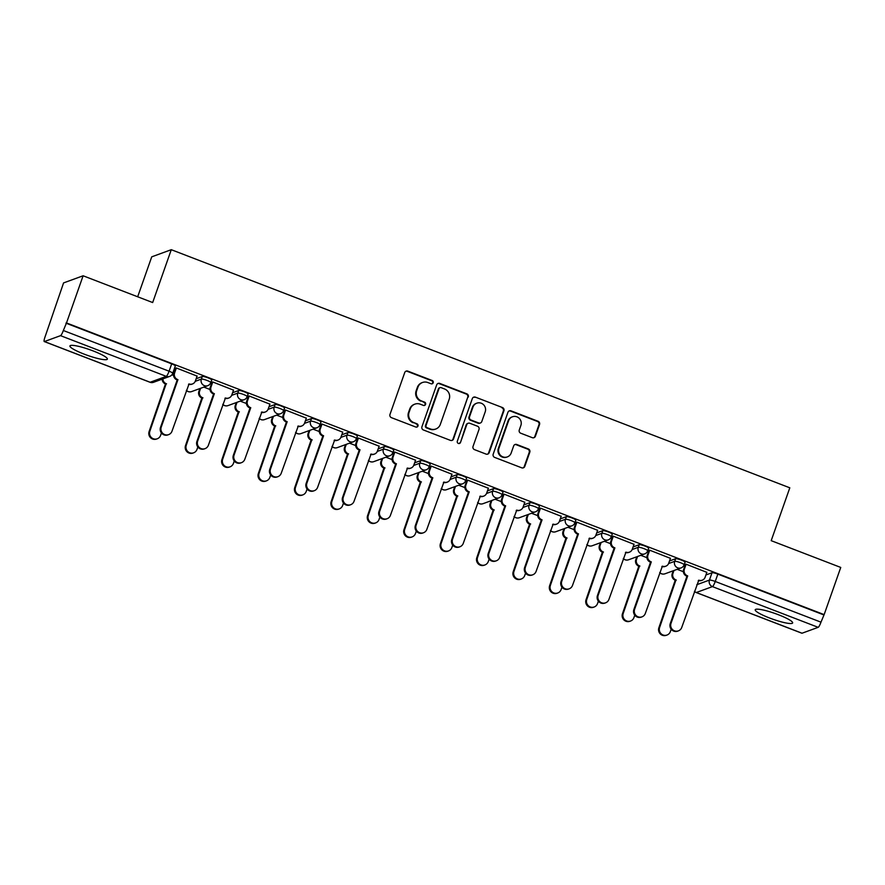 <?xml version="1.0" encoding="UTF-8"?>
<svg xmlns="http://www.w3.org/2000/svg" width="885" height="885" viewBox="0 0 885 885"><rect width="100%" height="100%" fill="white"/><g stroke="black" fill="none" stroke-linecap="round" stroke-linejoin="round"><path stroke-width="1.33" d="M433.207 382.751A1.748 1.693 69.9 0 0 432.179 380.506L407.841 371.136A2.5 2.423 69.9 0 0 404.722 372.574L389.975 414.457A2.5 2.423 69.9 0 0 391.447 417.665L415.795 427.035A1.748 1.693 69.9 0 0 417.974 426.028A1.748 1.693 69.9 0 0 416.935 423.782L413.793 422.565A7.987 7.755 69.9 0 1 409.08 412.299L410.308 408.804A7.987 7.755 69.9 0 1 420.264 404.191L423.417 405.396A1.748 1.693 69.9 0 0 425.585 404.39A1.748 1.693 69.9 0 0 424.557 402.144L421.404 400.927A7.987 7.755 69.9 0 1 416.702 390.661L417.93 387.165A7.987 7.755 69.9 0 1 427.886 382.552L431.028 383.758A1.748 1.693 69.9 0 0 433.207 382.751M431.913 383.847A1.748 1.693 69.9 0 0 431.615 380.716L407.266 371.335A2.5 2.423 69.9 0 0 405.883 371.235M416.669 427.123A1.748 1.693 69.9 0 0 416.37 423.992L413.793 422.565M424.291 405.485A1.748 1.693 69.9 0 0 423.992 402.354L421.404 400.927M778.38 614.721A19.835 3.064 -160.6 0 0 755.215 609.754A19.835 3.064 -160.6 0 0 769.485 617.973A19.835 3.064 -160.6 0 0 792.639 622.94A19.835 3.064 -160.6 0 0 778.38 614.721M93.091 350.902A19.835 3.064 -160.6 0 0 69.937 345.935A19.835 3.064 -160.6 0 0 84.208 354.155A19.835 3.064 -160.6 0 0 107.362 359.122A19.835 3.064 -160.6 0 0 93.091 350.902M532.305 437.677A2.5 2.423 69.9 0 0 535.414 436.228L539.551 424.479A2.5 2.423 69.9 0 0 538.08 421.271L511.043 410.861A2.5 2.423 69.9 0 0 507.935 412.31L493.188 454.193A2.5 2.423 69.9 0 0 494.66 457.401L521.696 467.811A2.5 2.423 69.9 0 0 524.805 466.362L529.805 452.169A2.5 2.423 69.9 0 0 528.334 448.96L516.763 444.502A2.5 2.423 69.9 0 0 513.654 445.952L511.176 452.987A6.682 6.483 69.9 0 1 500.479 455.288A6.682 6.483 69.9 0 1 498.919 448.275L508.621 420.696A6.682 6.483 69.9 0 1 519.318 418.406A6.682 6.483 69.9 0 1 520.878 425.419L519.263 430.01A2.5 2.423 69.9 0 0 520.734 433.219L532.305 437.677M60.534 335.658L44.405 341.555A5.089 0.929 -68.9 0 1 44.25 341.555A5.089 0.929 -68.9 0 1 44.936 337.229L63.565 282.912L83.113 275.777L152.662 302.548L171.281 249.692L789.807 487.812L771.2 540.669L840.75 567.44L824.134 614.61L66.497 322.948L63.344 330.503L169.079 371.202A5.089 0.785 19.4 0 1 172.741 373.304L175.318 365.959A5.089 0.785 19.4 0 0 171.668 363.857L169.079 371.202A5.089 0.929 -68.9 0 1 166.269 376.357L60.534 335.658A5.089 0.929 -68.9 0 0 63.344 330.503M83.113 275.777L66.497 322.948M468.298 397.055A2.5 2.423 69.9 0 0 466.826 393.847L439.801 383.437A2.5 2.423 69.9 0 0 436.681 384.875L421.935 426.758A2.5 2.423 69.9 0 0 423.406 429.966L450.443 440.376A2.5 2.423 69.9 0 0 453.551 438.927L467.734 397.265A2.5 2.423 69.9 0 0 466.262 394.046L439.226 383.647A2.5 2.423 69.9 0 0 437.843 383.537M475.422 397.155L502.459 407.554A2.5 2.423 69.9 0 1 503.93 410.762L489.184 452.644A2.5 2.423 69.9 0 1 486.064 454.094L474.504 449.635A2.5 2.423 69.9 0 1 473.033 446.427L479.006 429.446A2.5 2.423 69.9 0 0 477.535 426.238L469.858 423.284A2.5 2.423 69.9 0 0 466.749 424.723L460.521 442.411A1.748 1.693 69.9 0 1 457.722 443.009A1.748 1.693 69.9 0 1 457.313 441.173L472.313 398.593A2.5 2.423 69.9 0 1 475.422 397.155L502.459 407.554M705.931 574.962L712.027 572.739L709.438 580.084A5.089 0.785 19.4 0 1 715.246 581.467L820.981 622.166A5.089 0.929 111.1 0 1 818.171 627.332L802.042 633.217A5.089 0.929 111.1 0 1 801.887 633.229A5.089 0.929 111.1 0 1 801.777 633.118M137.673 296.774L151.733 256.838L171.281 249.692M824.134 614.61L820.981 622.166M197.089 376.103L176.292 367.95L175.595 368.315M233.496 390.13L212.699 381.966L212.002 382.331M269.914 404.146L249.116 395.982L248.419 396.358M306.321 418.162L285.523 409.998L284.826 410.374M342.738 432.179L321.941 424.015L321.244 424.391M379.145 446.195L358.348 438.031L357.651 438.407M415.552 460.211L394.754 452.047L394.068 452.423M451.969 474.227L431.172 466.063L430.475 466.439M488.376 488.243L467.579 480.079L466.882 480.455M524.794 502.271L503.996 494.107L503.299 494.472M561.201 516.287L540.403 508.123L539.706 508.499M597.618 530.303L576.821 522.139L576.124 522.515M634.025 544.319L613.228 536.155L612.531 536.531M670.432 558.335L649.634 550.171L648.948 550.547M706.85 572.352L686.052 564.188L685.355 564.564M669.514 560.946L675.62 558.723L674.702 561.322A5.089 0.785 19.4 0 1 680.067 562.539A5.089 0.785 19.4 0 1 684.16 564.818L685.078 562.207A5.089 0.785 -160.6 0 0 680.985 559.939A5.089 0.785 -160.6 0 0 675.62 558.723M633.107 546.93L639.202 544.706L638.284 547.306A5.089 0.785 19.4 0 1 643.66 548.523A5.089 0.785 19.4 0 1 647.754 550.791L648.672 548.191A5.089 0.785 -160.6 0 0 644.579 545.923A5.089 0.785 -160.6 0 0 639.202 544.706M596.689 532.914L602.796 530.679L601.877 533.29A5.089 0.785 19.4 0 1 607.243 534.507A5.089 0.785 19.4 0 1 611.347 536.775L612.265 534.175A5.089 0.785 -160.6 0 0 608.161 531.896A5.089 0.785 -160.6 0 0 602.796 530.679M560.282 518.898L566.378 516.663L565.46 519.274A5.089 0.785 19.4 0 1 570.836 520.491A5.089 0.785 19.4 0 1 574.929 522.758L575.847 520.159A5.089 0.785 -160.6 0 0 571.754 517.88A5.089 0.785 -160.6 0 0 566.378 516.663M523.865 504.881L529.971 502.647L529.053 505.258A5.089 0.785 19.4 0 1 534.429 506.474A5.089 0.785 19.4 0 1 538.523 508.742L539.441 506.131A5.089 0.785 -160.6 0 0 535.348 503.864A5.089 0.785 -160.6 0 0 529.971 502.647M487.458 490.865L493.565 488.631L492.646 491.241A5.089 0.785 19.4 0 1 498.012 492.458A5.089 0.785 19.4 0 1 502.105 494.726L503.023 492.115A5.089 0.785 -160.6 0 0 498.93 489.847A5.089 0.785 -160.6 0 0 493.565 488.631M451.051 476.849L457.147 474.614L456.229 477.225A5.089 0.785 19.4 0 1 461.605 478.442A5.089 0.785 19.4 0 1 465.698 480.71L466.616 478.099A5.089 0.785 -160.6 0 0 462.523 475.831A5.089 0.785 -160.6 0 0 457.147 474.614M414.634 462.822L420.74 460.598L419.822 463.209A5.089 0.785 19.4 0 1 425.187 464.426A5.089 0.785 19.4 0 1 429.28 466.694L430.198 464.083A5.089 0.785 -160.6 0 0 426.105 461.815A5.089 0.785 -160.6 0 0 420.74 460.598M378.227 448.806L384.322 446.582L383.404 449.182A5.089 0.785 19.4 0 1 388.78 450.399A5.089 0.785 19.4 0 1 392.874 452.677L393.792 450.067A5.089 0.785 -160.6 0 0 389.699 447.799A5.089 0.785 -160.6 0 0 384.322 446.582M341.809 434.789L347.916 432.566L346.997 435.166A5.089 0.785 19.4 0 1 352.363 436.382A5.089 0.785 19.4 0 1 356.467 438.661L357.385 436.051A5.089 0.785 -160.6 0 0 353.281 433.783A5.089 0.785 -160.6 0 0 347.916 432.566M305.402 420.773L311.498 418.55L310.58 421.149A5.089 0.785 19.4 0 1 315.956 422.366A5.089 0.785 19.4 0 1 320.049 424.634L320.967 422.034A5.089 0.785 -160.6 0 0 316.874 419.755A5.089 0.785 -160.6 0 0 311.498 418.55M268.985 406.757L275.091 404.522L274.173 407.133A5.089 0.785 19.4 0 1 279.549 408.35A5.089 0.785 19.4 0 1 283.642 410.618L284.561 408.018A5.089 0.785 -160.6 0 0 280.468 405.739A5.089 0.785 -160.6 0 0 275.091 404.522M232.578 392.741L238.684 390.506L237.766 393.117A5.089 0.785 19.4 0 1 243.132 394.334A5.089 0.785 19.4 0 1 247.225 396.602L248.143 393.991A5.089 0.785 -160.6 0 0 244.05 391.723A5.089 0.785 -160.6 0 0 238.684 390.506M196.171 378.725L202.267 376.49L201.349 379.101A5.089 0.785 19.4 0 1 206.725 380.318A5.089 0.785 19.4 0 1 210.818 382.585L211.736 379.975A5.089 0.785 -160.6 0 0 207.643 377.707A5.089 0.785 -160.6 0 0 202.267 376.49M173.593 375.461L171.9 374.809M823.57 614.821L717.835 574.122A5.089 0.785 -160.6 0 0 712.027 572.739M65.933 323.147L171.668 363.857M209.999 389.477L203.849 387.11M246.417 403.494L240.255 401.126M282.824 417.51L276.673 415.142M319.231 431.526L313.08 429.159M355.648 445.542L349.498 443.175M392.055 459.558L385.904 457.191M428.473 473.586L422.311 471.207M464.879 487.602L458.729 485.223M501.297 501.618L495.135 499.251M537.704 515.634L531.553 513.267M574.111 529.65L567.96 527.283M610.528 543.667L604.378 541.299M646.935 557.683L640.784 555.315M683.353 571.699L677.191 569.332M422.521 382.486L421.946 382.696A7.987 7.755 69.9 0 0 417.355 387.376L417.93 387.165M420.84 401.137A7.987 7.755 69.9 0 1 416.127 390.871L417.355 387.376M414.899 404.124L414.324 404.334A7.987 7.755 69.9 0 0 409.744 409.014L410.308 408.804M413.218 422.776A7.987 7.755 69.9 0 1 408.505 412.51L409.744 409.014M451.826 440.476A2.5 2.423 69.9 0 0 452.987 439.137L467.734 397.265M441.173 387.663A1.748 1.693 69.9 0 0 438.993 388.67L426.05 425.431A1.748 1.693 69.9 0 0 427.079 427.676L430.398 428.959A7.987 7.755 69.9 0 0 440.354 424.335L449.204 399.212A7.987 7.755 69.9 0 0 444.491 388.946L441.173 387.663M440 387.652L439.425 387.862A1.748 1.693 69.9 0 0 438.418 388.88L438.993 388.67M435.763 429.015L435.188 429.225A7.987 7.755 69.9 0 1 429.833 429.17L426.504 427.886A1.748 1.693 69.9 0 1 425.475 425.641L438.418 388.88M487.458 454.193A2.5 2.423 69.9 0 0 488.608 452.854L503.355 410.972A2.5 2.423 69.9 0 0 501.883 407.764M468.187 423.262L467.612 423.472A2.5 2.423 69.9 0 0 466.185 424.933L460.521 442.411M459.226 443.507A1.748 1.693 69.9 0 0 459.957 442.622M485.212 411.824A6.682 6.483 69.9 0 0 476.794 403.184A6.682 6.483 69.9 0 0 472.955 407.1L469.537 416.813A2.5 2.423 69.9 0 0 471.008 420.021L478.685 422.975A2.5 2.423 69.9 0 0 481.794 421.537L485.212 411.824M476.794 403.184L476.23 403.394A6.682 6.483 69.9 0 0 472.391 407.31L472.955 407.1M480.356 422.997L479.792 423.207A2.5 2.423 69.9 0 1 478.11 423.185L470.444 420.231A2.5 2.423 69.9 0 1 468.973 417.023L472.391 407.31M474.858 397.354A2.5 2.423 69.9 0 0 473.464 397.254M512.459 416.791L511.895 416.99A6.682 6.483 69.9 0 0 508.056 420.906L508.621 420.696M507.337 456.903L506.762 457.114A6.682 6.483 69.9 0 1 498.344 448.474L508.056 420.906M523.079 467.911A2.5 2.423 69.9 0 0 524.241 466.572L529.23 452.379A2.5 2.423 69.9 0 0 527.759 449.171L516.187 444.712A2.5 2.423 69.9 0 0 514.804 444.613M533.688 437.776A2.5 2.423 69.9 0 0 534.85 436.438L538.987 424.689A2.5 2.423 69.9 0 0 537.516 421.481L510.479 411.071A2.5 2.423 69.9 0 0 509.096 410.972M162.906 378.868A5.089 4.945 69.9 0 0 166.203 383.692L149.853 431.238A5.852 5.686 69.9 0 0 157.231 438.794A5.852 5.686 69.9 0 0 160.594 435.365L161.435 432.975M157.231 438.794L156.49 439.06A5.852 5.686 -110.1 0 1 149.111 431.504L165.462 383.957A5.089 4.945 -110.1 0 1 162.165 379.145M165.805 384.101L166.546 383.824M176.358 367.972L174.599 372.983A5.089 4.945 69.9 0 0 177.597 379.521L176.856 379.798A5.089 4.945 -110.1 0 1 173.858 373.26L175.639 368.182M177.94 379.665L161.247 427.068A5.852 5.686 69.9 0 0 168.626 434.635A5.852 5.686 69.9 0 0 171.989 431.205L189.036 383.924A5.089 4.945 69.9 0 0 192.443 383.968L191.702 384.234A5.089 4.945 -110.1 0 1 188.516 384.278M168.626 434.635L167.884 434.9A5.852 5.686 -110.1 0 1 160.506 427.344L177.21 379.93M192.443 383.968A5.089 4.945 69.9 0 0 195.375 380.981L197.134 375.97M200.63 388.283L199.612 391.17A5.089 4.945 69.9 0 0 202.61 397.708L186.27 445.255A5.852 5.686 69.9 0 0 193.638 452.81A5.852 5.686 69.9 0 0 197.001 449.381L197.842 446.991M193.638 452.81L192.897 453.087A5.852 5.686 -110.1 0 1 185.529 445.52L201.868 397.984A5.089 4.945 -110.1 0 1 198.871 391.447L199.612 391.17M199.888 388.548L198.871 391.447M202.222 398.117L202.964 397.841M237.036 402.299L236.018 405.186A5.089 4.945 69.9 0 0 239.016 411.724L222.677 459.271A5.852 5.686 69.9 0 0 230.056 466.826A5.852 5.686 69.9 0 0 233.419 463.397L234.259 461.008M230.056 466.826L229.315 467.103A5.852 5.686 -110.1 0 1 221.936 459.536L238.275 412.001A5.089 4.945 -110.1 0 1 235.277 405.463L236.018 405.186M236.295 402.575L235.277 405.463M238.629 412.133L239.37 411.857M212.776 381.988L211.006 387.01A5.089 4.945 69.9 0 0 214.004 393.548L213.263 393.814A5.089 4.945 -110.1 0 1 210.265 387.276L212.057 382.198M214.358 393.681L197.665 441.084A5.852 5.686 69.9 0 0 205.043 448.651A5.852 5.686 69.9 0 0 208.395 445.221L225.443 397.951A5.089 4.945 69.9 0 0 228.861 397.984L228.12 398.25A5.089 4.945 -110.1 0 1 224.923 398.294M205.043 448.651L204.302 448.916A5.852 5.686 -110.1 0 1 196.924 441.361L213.617 393.947M228.861 397.984A5.089 4.945 69.9 0 0 231.781 394.998L233.552 389.986M249.183 396.004L247.424 401.027A5.089 4.945 69.9 0 0 250.422 407.565L249.681 407.83A5.089 4.945 -110.1 0 1 246.683 401.292L248.464 396.214M250.765 407.697L234.071 455.1A5.852 5.686 69.9 0 0 241.45 462.667A5.852 5.686 69.9 0 0 244.813 459.238L261.86 411.967A5.089 4.945 69.9 0 0 265.268 412.001L264.526 412.277A5.089 4.945 -110.1 0 1 261.329 412.31M241.45 462.667L240.709 462.932A5.852 5.686 -110.1 0 1 233.33 455.377L250.024 407.963M265.268 412.001A5.089 4.945 69.9 0 0 268.188 409.025L269.958 404.002M273.454 416.315L272.436 419.202A5.089 4.945 69.9 0 0 275.434 425.74L259.084 473.287A5.852 5.686 69.9 0 0 266.462 480.843A5.852 5.686 69.9 0 0 269.825 477.424L270.666 475.024M266.462 480.843L265.721 481.119A5.852 5.686 -110.1 0 1 258.343 473.552L274.693 426.017A5.089 4.945 -110.1 0 1 271.695 419.479L272.436 419.202M272.713 416.592L271.695 419.479M275.047 426.15L275.788 425.873M309.861 430.331L308.843 433.219A5.089 4.945 69.9 0 0 311.841 439.756L295.502 487.303A5.852 5.686 69.9 0 0 302.88 494.859A5.852 5.686 69.9 0 0 306.232 491.44L307.084 489.04M302.88 494.859L302.139 495.135A5.852 5.686 -110.1 0 1 294.76 487.569L311.1 440.033A5.089 4.945 -110.1 0 1 308.102 433.495L308.843 433.219M309.119 430.608L308.102 433.495M311.454 440.166L312.195 439.9M346.278 444.347L345.261 447.246A5.089 4.945 69.9 0 0 348.259 453.784L331.908 501.319A5.852 5.686 69.9 0 0 339.287 508.886A5.852 5.686 69.9 0 0 342.65 505.457L343.491 503.056M339.287 508.886L338.546 509.152A5.852 5.686 -110.1 0 1 331.167 501.596L347.517 454.049A5.089 4.945 -110.1 0 1 344.519 447.511L345.261 447.246M345.537 444.624L344.519 447.511M347.86 454.182L348.601 453.916M285.601 410.02L283.831 415.043A5.089 4.945 69.9 0 0 286.828 421.581L286.087 421.846A5.089 4.945 -110.1 0 1 283.089 415.308L284.881 410.231M287.183 421.714L270.489 469.116A5.852 5.686 69.9 0 0 277.857 476.683A5.852 5.686 69.9 0 0 281.22 473.254L298.267 425.984A5.089 4.945 69.9 0 0 301.685 426.017L300.944 426.293A5.089 4.945 -110.1 0 1 297.747 426.327M277.857 476.683L277.116 476.949A5.852 5.686 -110.1 0 1 269.748 469.393L286.441 421.979M301.685 426.017A5.089 4.945 69.9 0 0 304.606 423.041L306.376 418.019M322.007 424.048L320.237 429.059A5.089 4.945 69.9 0 0 323.246 435.597L322.505 435.862A5.089 4.945 -110.1 0 1 319.507 429.325L321.288 424.247M323.589 435.73L306.896 483.133A5.852 5.686 69.9 0 0 314.275 490.699A5.852 5.686 69.9 0 0 317.638 487.27L334.674 440A5.089 4.945 69.9 0 0 338.092 440.033L337.351 440.31A5.089 4.945 -110.1 0 1 334.154 440.354M314.275 490.699L313.533 490.965A5.852 5.686 -110.1 0 1 306.155 483.409L322.848 436.006M338.092 440.033A5.089 4.945 69.9 0 0 341.013 437.057L342.783 432.035M358.425 438.064L356.655 443.075A5.089 4.945 69.9 0 0 359.653 449.613L358.912 449.89A5.089 4.945 -110.1 0 1 355.914 443.352L357.706 438.263M360.007 449.746L343.303 497.16A5.852 5.686 69.9 0 0 350.681 504.715A5.852 5.686 69.9 0 0 354.044 501.286L371.092 454.016A5.089 4.945 69.9 0 0 374.51 454.049L373.769 454.326A5.089 4.945 -110.1 0 1 370.572 454.37M350.681 504.715L349.94 504.992A5.852 5.686 -110.1 0 1 342.572 497.425L359.266 450.022M374.51 454.049A5.089 4.945 69.9 0 0 377.43 451.073L379.189 446.062M382.685 458.375L381.667 461.262A5.089 4.945 69.9 0 0 384.665 467.8L368.326 515.335A5.852 5.686 69.9 0 0 375.694 522.902A5.852 5.686 69.9 0 0 379.057 519.473L379.897 517.072M375.694 522.902L374.952 523.168A5.852 5.686 -110.1 0 1 367.585 515.612L383.924 468.065A5.089 4.945 -110.1 0 1 380.926 461.527L381.667 461.262M381.944 458.64L380.926 461.527M384.278 468.198L385.019 467.933M394.832 452.08L393.062 457.091A5.089 4.945 69.9 0 0 396.06 463.629L395.318 463.906A5.089 4.945 -110.1 0 1 392.32 457.368L394.113 452.29M396.414 463.762L379.72 511.176A5.852 5.686 69.9 0 0 387.099 518.732A5.852 5.686 69.9 0 0 390.451 515.302L407.498 468.032A5.089 4.945 69.9 0 0 410.917 468.077L410.175 468.342A5.089 4.945 -110.1 0 1 406.978 468.386M387.099 518.732L386.358 519.008A5.852 5.686 -110.1 0 1 378.979 511.441L395.672 464.039M410.917 468.077A5.089 4.945 69.9 0 0 413.837 465.09L415.607 460.078M419.092 472.391L418.085 475.278A5.089 4.945 69.9 0 0 421.083 481.816L404.733 529.352A5.852 5.686 69.9 0 0 412.111 536.918A5.852 5.686 69.9 0 0 415.474 533.489L416.315 531.088M412.111 536.918L411.37 537.184A5.852 5.686 -110.1 0 1 403.991 529.628L420.342 482.082A5.089 4.945 -110.1 0 1 417.344 475.544L418.085 475.278M418.351 472.656L417.344 475.544M420.685 482.214L421.426 481.949M431.238 466.096L429.479 471.108A5.089 4.945 69.9 0 0 432.477 477.646L431.736 477.922A5.089 4.945 -110.1 0 1 428.738 471.384L430.519 466.306M432.82 477.778L416.127 525.192A5.852 5.686 69.9 0 0 423.506 532.748A5.852 5.686 69.9 0 0 426.869 529.318L443.916 482.048A5.089 4.945 69.9 0 0 447.323 482.093L446.582 482.358A5.089 4.945 -110.1 0 1 443.396 482.402M423.506 532.748L422.764 533.024A5.852 5.686 -110.1 0 1 415.386 525.458L432.079 478.055M447.323 482.093A5.089 4.945 69.9 0 0 450.255 479.106L452.014 474.094M455.509 486.407L454.492 489.294A5.089 4.945 69.9 0 0 457.49 495.832L441.15 543.368A5.852 5.686 69.9 0 0 448.518 550.935A5.852 5.686 69.9 0 0 451.881 547.505L452.722 545.116M448.518 550.935L447.777 551.2A5.852 5.686 -110.1 0 1 440.409 543.644L456.748 496.098A5.089 4.945 -110.1 0 1 453.751 489.56L454.492 489.294M454.768 486.673L453.751 489.56M457.102 496.242L457.844 495.965M467.656 480.112L465.886 485.124A5.089 4.945 69.9 0 0 468.884 491.662L468.143 491.938A5.089 4.945 -110.1 0 1 465.145 485.4L466.937 480.323M469.238 491.806L452.545 539.208A5.852 5.686 69.9 0 0 459.923 546.764A5.852 5.686 69.9 0 0 463.275 543.346L480.323 496.065A5.089 4.945 69.9 0 0 483.741 496.109L483 496.374A5.089 4.945 -110.1 0 1 479.803 496.419M459.923 546.764L459.182 547.041A5.852 5.686 -110.1 0 1 451.804 539.474L468.497 492.071M483.741 496.109A5.089 4.945 69.9 0 0 486.661 493.122L488.431 488.111M491.916 500.423L490.898 503.311A5.089 4.945 69.9 0 0 493.896 509.849L477.557 557.395A5.852 5.686 69.9 0 0 484.936 564.951A5.852 5.686 69.9 0 0 488.288 561.521L489.139 559.132M484.936 564.951L484.195 565.227A5.852 5.686 -110.1 0 1 476.816 557.661L493.155 510.114A5.089 4.945 -110.1 0 1 490.157 503.576L490.898 503.311M491.175 500.689L490.157 503.576M493.509 510.258L494.25 509.981M504.063 494.129L502.304 499.151A5.089 4.945 69.9 0 0 505.302 505.689L504.561 505.954A5.089 4.945 -110.1 0 1 501.563 499.417L503.344 494.339M505.645 505.822L488.951 553.225A5.852 5.686 69.9 0 0 496.33 560.791A5.852 5.686 69.9 0 0 499.693 557.362L516.74 510.092A5.089 4.945 69.9 0 0 520.148 510.125L519.406 510.391A5.089 4.945 -110.1 0 1 516.209 510.435M496.33 560.791L495.589 561.057A5.852 5.686 -110.1 0 1 488.21 553.501L504.904 506.087M520.148 510.125A5.089 4.945 69.9 0 0 523.068 507.138L524.838 502.127M528.334 514.439L527.316 517.327A5.089 4.945 69.9 0 0 530.314 523.865L513.964 571.411A5.852 5.686 69.9 0 0 521.342 578.967A5.852 5.686 69.9 0 0 524.705 575.538L525.546 573.148M521.342 578.967L520.601 579.244A5.852 5.686 -110.1 0 1 513.223 571.677L529.573 524.141A5.089 4.945 -110.1 0 1 526.575 517.603L527.316 517.327M527.593 514.705L526.575 517.603M529.927 524.274L530.668 523.997M540.481 508.145L538.711 513.167A5.089 4.945 69.9 0 0 541.708 519.705L540.967 519.971A5.089 4.945 -110.1 0 1 537.969 513.433L539.761 508.355M542.062 519.838L525.369 567.241A5.852 5.686 69.9 0 0 532.737 574.808A5.852 5.686 69.9 0 0 536.1 571.378L553.147 524.108A5.089 4.945 69.9 0 0 556.565 524.141L555.824 524.407A5.089 4.945 -110.1 0 1 552.627 524.451M532.737 574.808L531.996 575.073A5.852 5.686 -110.1 0 1 524.628 567.517L541.321 520.103M556.565 524.141A5.089 4.945 69.9 0 0 559.486 521.165L561.245 516.143M564.741 528.456L563.723 531.343A5.089 4.945 69.9 0 0 566.721 537.881L550.381 585.428A5.852 5.686 69.9 0 0 557.76 592.983A5.852 5.686 69.9 0 0 561.112 589.554L561.964 587.164M557.76 592.983L557.019 593.26A5.852 5.686 -110.1 0 1 549.64 585.693L565.98 538.157A5.089 4.945 -110.1 0 1 562.982 531.62L563.723 531.343M563.999 528.732L562.982 531.62M566.334 538.29L567.075 538.014M576.887 522.161L575.117 527.183A5.089 4.945 69.9 0 0 578.126 533.721L577.385 533.987A5.089 4.945 -110.1 0 1 574.376 527.449L576.168 522.371M578.469 533.854L561.776 581.257A5.852 5.686 69.9 0 0 569.155 588.824A5.852 5.686 69.9 0 0 572.518 585.394L589.554 538.124A5.089 4.945 69.9 0 0 592.972 538.157L592.231 538.434A5.089 4.945 -110.1 0 1 589.034 538.467M569.155 588.824L568.413 589.089A5.852 5.686 -110.1 0 1 561.035 581.533L577.728 534.12M592.972 538.157A5.089 4.945 69.9 0 0 595.893 535.182L597.663 530.159M601.158 542.472L600.141 545.359A5.089 4.945 69.9 0 0 603.139 551.897L586.788 599.444A5.852 5.686 69.9 0 0 594.167 606.999A5.852 5.686 69.9 0 0 597.53 603.581L598.371 601.181M594.167 606.999L593.426 607.276A5.852 5.686 -110.1 0 1 586.047 599.709L602.397 552.174A5.089 4.945 -110.1 0 1 599.399 545.636L600.141 545.359M600.417 542.748L599.399 545.636M602.74 552.306L603.481 552.041M613.305 536.177L611.535 541.2A5.089 4.945 69.9 0 0 614.533 547.738L613.792 548.003A5.089 4.945 -110.1 0 1 610.794 541.465L612.586 536.387M614.887 547.87L598.183 595.273A5.852 5.686 69.9 0 0 605.561 602.84A5.852 5.686 69.9 0 0 608.924 599.41L625.972 552.14A5.089 4.945 69.9 0 0 629.39 552.174L628.649 552.45A5.089 4.945 -110.1 0 1 625.452 552.483M605.561 602.84L604.82 603.105A5.852 5.686 -110.1 0 1 597.441 595.55L614.146 548.147M629.39 552.174A5.089 4.945 69.9 0 0 632.31 549.198L634.069 544.175M637.565 556.488L636.547 559.375A5.089 4.945 69.9 0 0 639.545 565.913L623.206 613.46A5.852 5.686 69.9 0 0 630.574 621.027A5.852 5.686 69.9 0 0 633.937 617.597L634.777 615.197M630.574 621.027L629.832 621.292A5.852 5.686 -110.1 0 1 622.465 613.736L638.804 566.19A5.089 4.945 -110.1 0 1 635.806 559.652L636.547 559.375M636.824 556.765L635.806 559.652M639.158 566.323L639.899 566.057M649.712 550.204L647.942 555.216A5.089 4.945 69.9 0 0 650.94 561.754L650.198 562.019A5.089 4.945 -110.1 0 1 647.2 555.481L648.993 550.404M651.294 561.886L634.6 609.3A5.852 5.686 69.9 0 0 641.979 616.856A5.852 5.686 69.9 0 0 645.331 613.427L662.378 566.157A5.089 4.945 69.9 0 0 665.797 566.19L665.055 566.466A5.089 4.945 -110.1 0 1 661.858 566.511M641.979 616.856L641.238 617.133A5.852 5.686 -110.1 0 1 633.859 609.566L650.552 562.163M665.797 566.19A5.089 4.945 69.9 0 0 668.717 563.214L670.487 558.203M673.972 570.504L672.954 573.403A5.089 4.945 69.9 0 0 675.963 579.941L659.613 627.476A5.852 5.686 69.9 0 0 666.991 635.043A5.852 5.686 69.9 0 0 670.354 631.613L671.195 629.213M666.991 635.043L666.25 635.308A5.852 5.686 -110.1 0 1 658.871 627.753L675.222 580.206A5.089 4.945 -110.1 0 1 672.224 573.668L672.954 573.403M673.231 570.781L672.224 573.668M675.565 580.339L676.306 580.073M686.118 564.221L684.359 569.232A5.089 4.945 69.9 0 0 687.357 575.77L686.616 576.047A5.089 4.945 -110.1 0 1 683.618 569.509L685.399 564.431M687.7 575.903L671.007 623.317A5.852 5.686 69.9 0 0 678.386 630.872A5.852 5.686 69.9 0 0 681.749 627.443L698.796 580.173A5.089 4.945 69.9 0 0 702.203 580.206L701.462 580.483A5.089 4.945 -110.1 0 1 698.276 580.527M678.386 630.872L677.644 631.149A5.852 5.686 -110.1 0 1 670.266 623.582L686.959 576.179M702.203 580.206A5.089 4.945 69.9 0 0 705.135 577.23L706.894 572.219M431.615 380.716L432.179 380.506M416.37 423.992L416.935 423.782M423.992 402.354L424.557 402.144M696.794 584.708L709.438 580.084A5.089 4.945 -110.1 0 0 712.436 586.622L696.307 592.519L802.042 633.217M818.171 627.332L712.436 586.622A5.089 0.929 -68.9 0 0 715.246 581.467L717.835 574.122M44.405 341.555L150.14 382.254L166.269 376.357A5.089 4.945 69.9 0 0 169.688 376.402A5.089 5.089 0 0 0 172.741 373.304M668.584 563.568L674.702 561.322A5.089 4.945 -110.1 0 0 681.107 567.904A5.089 5.089 0 0 0 684.16 564.818M632.167 549.541L638.284 547.306A5.089 4.945 -110.1 0 0 644.7 553.888A5.089 5.089 0 0 0 647.754 550.791M595.76 535.525L601.877 533.29A5.089 4.945 -110.1 0 0 608.294 539.872A5.089 5.089 0 0 0 611.347 536.775M559.342 521.508L565.46 519.274A5.089 4.945 -110.1 0 0 571.876 525.845A5.089 5.089 0 0 0 574.929 522.758M522.935 507.492L529.053 505.258A5.089 4.945 -110.1 0 0 535.469 511.829A5.089 5.089 0 0 0 538.523 508.742M486.518 493.476L492.646 491.241A5.089 4.945 -110.1 0 0 499.051 497.812A5.089 5.089 0 0 0 502.105 494.726M450.111 479.46L456.229 477.225A5.089 4.945 -110.1 0 0 462.645 483.796A5.089 5.089 0 0 0 465.698 480.71M413.704 465.444L419.822 463.209A5.089 4.945 -110.1 0 0 426.238 469.78A5.089 5.089 0 0 0 429.28 466.694M377.287 451.427L383.404 449.182A5.089 4.945 -110.1 0 0 389.82 455.764A5.089 5.089 0 0 0 392.874 452.677M340.88 437.4L346.997 435.166A5.089 4.945 -110.1 0 0 353.414 441.748A5.089 5.089 0 0 0 356.467 438.661M304.462 423.384L310.58 421.149A5.089 4.945 -110.1 0 0 316.996 427.732A5.089 5.089 0 0 0 320.049 424.634M268.055 409.368L274.173 407.133A5.089 4.945 -110.1 0 0 280.589 413.704A5.089 5.089 0 0 0 283.642 410.618M231.649 395.352L237.766 393.117A5.089 4.945 -110.1 0 0 244.171 399.688A5.089 5.089 0 0 0 247.225 396.602M195.231 381.335L201.349 379.101A5.089 4.945 -110.1 0 0 207.765 385.672A5.089 5.089 0 0 0 210.818 382.585M210.685 382.696A5.089 4.945 -110.1 0 1 207.765 385.672L191.636 391.568A5.089 4.945 -110.1 0 1 188.217 391.535A5.089 4.945 69.9 0 1 186.392 390.307M247.103 396.712A5.089 4.945 -110.1 0 1 244.171 399.688L228.053 405.584A5.089 4.945 -110.1 0 1 224.635 405.551A5.089 4.945 69.9 0 1 222.799 404.323M283.51 410.728A5.089 4.945 -110.1 0 1 280.589 413.704L264.46 419.601A5.089 4.945 -110.1 0 1 261.042 419.567A5.089 4.945 69.9 0 1 259.216 418.339M319.916 424.745A5.089 4.945 -110.1 0 1 316.996 427.732L300.867 433.617A5.089 4.945 -110.1 0 1 297.46 433.584A5.089 4.945 69.9 0 1 295.623 432.367M356.334 438.761A5.089 4.945 -110.1 0 1 353.414 441.748L337.285 447.633A5.089 4.945 -110.1 0 1 333.866 447.6A5.089 4.945 69.9 0 1 332.03 446.383M392.741 452.777A5.089 4.945 -110.1 0 1 389.82 455.764L373.691 461.66A5.089 4.945 -110.1 0 1 370.284 461.616A5.089 4.945 69.9 0 1 368.448 460.399M429.159 466.793A5.089 4.945 -110.1 0 1 426.238 469.78L410.109 475.676A5.089 4.945 -110.1 0 1 406.691 475.632A5.089 4.945 69.9 0 1 404.854 474.415M465.565 480.82A5.089 4.945 -110.1 0 1 462.645 483.796L446.516 489.693A5.089 4.945 -110.1 0 1 443.097 489.648A5.089 4.945 69.9 0 1 441.272 488.431M501.983 494.837A5.089 4.945 -110.1 0 1 499.051 497.812L482.933 503.709A5.089 4.945 -110.1 0 1 479.515 503.676A5.089 4.945 69.9 0 1 477.679 502.448M538.39 508.853A5.089 4.945 -110.1 0 1 535.469 511.829L519.34 517.725A5.089 4.945 -110.1 0 1 515.922 517.692A5.089 4.945 69.9 0 1 514.085 516.464M574.796 522.869A5.089 4.945 -110.1 0 1 571.876 525.845L555.747 531.741A5.089 4.945 -110.1 0 1 552.34 531.708A5.089 4.945 69.9 0 1 550.503 530.48M611.214 536.885A5.089 4.945 -110.1 0 1 608.294 539.872L592.165 545.757A5.089 4.945 -110.1 0 1 588.746 545.724A5.089 4.945 69.9 0 1 586.91 544.496M647.621 550.901A5.089 4.945 -110.1 0 1 644.7 553.888L628.571 559.774A5.089 4.945 -110.1 0 1 625.164 559.74A5.089 4.945 69.9 0 1 623.328 558.524M684.039 564.918A5.089 4.945 -110.1 0 1 681.107 567.904L664.989 573.79A5.089 4.945 -110.1 0 1 661.571 573.757A5.089 4.945 69.9 0 1 659.734 572.54M694.437 591.423A5.089 5.089 0 0 0 696.152 592.519A5.089 0.929 111.1 0 0 696.307 592.519A5.089 4.945 -110.1 0 1 694.482 591.291M44.25 341.555L149.985 382.265A5.089 5.089 0 0 0 153.559 382.287A5.089 4.945 69.9 0 1 150.14 382.254A5.089 0.929 111.1 0 1 149.985 382.265A5.089 0.929 111.1 0 1 149.875 382.154M416.127 390.871L416.702 390.661M408.505 412.51L409.08 412.299M407.266 371.335L407.841 371.136M452.987 439.137L453.551 438.927M439.226 383.647L439.801 383.437M466.262 394.046L466.826 393.847M425.475 425.641L426.05 425.431M426.504 427.886L427.079 427.676M429.833 429.17L430.398 428.959M503.355 410.972L503.93 410.762M488.608 452.854L489.184 452.644M466.185 424.933L466.749 424.723M468.973 417.023L469.537 416.813M470.444 420.231L471.008 420.021M478.11 423.185L478.685 422.975M498.344 448.474L498.919 448.275M516.187 444.712L516.763 444.502M527.759 449.171L528.334 448.96M529.23 452.379L529.805 452.169M524.241 466.572L524.805 466.362M510.479 411.071L511.043 410.861M537.516 421.481L538.08 421.271M538.987 424.689L539.551 424.479M534.85 436.438L535.414 436.228M165.462 383.957L166.203 383.692M149.111 431.504L149.853 431.238M177.597 379.521L176.856 379.798M174.599 372.983L173.858 373.26M161.247 427.068L160.506 427.344M201.868 397.984L202.61 397.708M185.529 445.52L186.27 445.255M238.275 412.001L239.016 411.724M221.936 459.536L222.677 459.271M214.004 393.548L213.263 393.814M211.006 387.01L210.265 387.276M197.665 441.084L196.924 441.361M250.422 407.565L249.681 407.83M247.424 401.027L246.683 401.292M234.071 455.1L233.33 455.377M274.693 426.017L275.434 425.74M258.343 473.552L259.084 473.287M311.1 440.033L311.841 439.756M294.76 487.569L295.502 487.303M347.517 454.049L348.259 453.784M331.167 501.596L331.908 501.319M286.828 421.581L286.087 421.846M283.831 415.043L283.089 415.308M270.489 469.116L269.748 469.393M323.246 435.597L322.505 435.862M320.237 429.059L319.507 429.325M306.896 483.133L306.155 483.409M359.653 449.613L358.912 449.89M356.655 443.075L355.914 443.352M343.303 497.16L342.572 497.425M383.924 468.065L384.665 467.8M367.585 515.612L368.326 515.335M396.06 463.629L395.318 463.906M393.062 457.091L392.32 457.368M379.72 511.176L378.979 511.441M420.342 482.082L421.083 481.816M403.991 529.628L404.733 529.352M432.477 477.646L431.736 477.922M429.479 471.108L428.738 471.384M416.127 525.192L415.386 525.458M456.748 496.098L457.49 495.832M440.409 543.644L441.15 543.368M468.884 491.662L468.143 491.938M465.886 485.124L465.145 485.4M452.545 539.208L451.804 539.474M493.155 510.114L493.896 509.849M476.816 557.661L477.557 557.395M505.302 505.689L504.561 505.954M502.304 499.151L501.563 499.417M488.951 553.225L488.21 553.501M529.573 524.141L530.314 523.865M513.223 571.677L513.964 571.411M541.708 519.705L540.967 519.971M538.711 513.167L537.969 513.433M525.369 567.241L524.628 567.517M565.98 538.157L566.721 537.881M549.64 585.693L550.381 585.428M578.126 533.721L577.385 533.987M575.117 527.183L574.376 527.449M561.776 581.257L561.035 581.533M602.397 552.174L603.139 551.897M586.047 599.709L586.788 599.444M614.533 547.738L613.792 548.003M611.535 541.2L610.794 541.465M598.183 595.273L597.441 595.55M638.804 566.19L639.545 565.913M622.465 613.736L623.206 613.46M650.94 561.754L650.198 562.019M647.942 555.216L647.2 555.481M634.6 609.3L633.859 609.566M675.222 580.206L675.963 579.941M658.871 627.753L659.613 627.476M687.357 575.77L686.616 576.047M684.359 569.232L683.618 569.509M671.007 623.317L670.266 623.582M186.348 390.44A5.089 5.089 0 0 0 191.636 391.568M222.755 404.456A5.089 5.089 0 0 0 228.053 405.584M259.161 418.472A5.089 5.089 0 0 0 264.46 419.601M295.579 432.488A5.089 5.089 0 0 0 300.867 433.617M331.986 446.505A5.089 5.089 0 0 0 337.285 447.633M368.403 460.521A5.089 5.089 0 0 0 373.691 461.66M404.81 474.537A5.089 5.089 0 0 0 410.109 475.676M441.228 488.553A5.089 5.089 0 0 0 446.516 489.693M477.634 502.58A5.089 5.089 0 0 0 482.933 503.709M514.041 516.597A5.089 5.089 0 0 0 519.34 517.725M550.459 530.613A5.089 5.089 0 0 0 555.747 531.741M586.866 544.629A5.089 5.089 0 0 0 592.165 545.757M623.283 558.645A5.089 5.089 0 0 0 628.571 559.774M659.69 572.661A5.089 5.089 0 0 0 664.989 573.79M696.152 592.519L801.887 633.229M153.559 382.287L169.688 376.402"/></g></svg>
